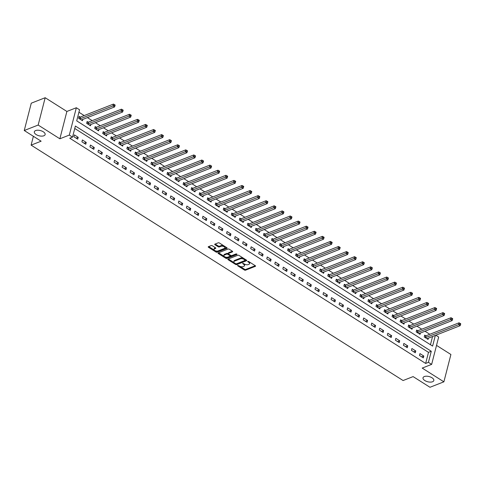 <?xml version="1.0" encoding="UTF-8"?>
<svg xmlns="http://www.w3.org/2000/svg" width="485" height="485" viewBox="0 0 485 485"><rect width="100%" height="100%" fill="white"/><g stroke="black" fill="none" stroke-linecap="round" stroke-linejoin="round"><path stroke-width="0.73" d="M237.608 265.325L237.668 265.756L244.373 270A0.855 0.412 -165.6 0 0 245.549 270.187L255.383 266.326A0.855 0.412 -165.6 0 0 255.583 266.138A0.855 0.412 -165.6 0 0 255.298 265.713L248.593 261.47L247.629 261.47L248.696 262.318A2.734 1.322 -165.6 0 1 249.599 263.682A2.734 1.322 -165.6 0 1 248.969 264.283L248.15 264.604A2.734 1.322 -165.6 0 1 244.379 264.01L242.688 263.331L243.615 264.313A2.734 1.322 -165.6 0 1 244.519 265.677A2.734 1.322 -165.6 0 1 243.888 266.277L243.07 266.598A2.734 1.322 -165.6 0 1 239.299 266.004L237.608 265.325M43.838 135.782A5.577 2.692 -165.6 0 0 45.129 134.563A5.577 2.692 -165.6 0 0 41.934 131.083A5.577 2.692 -165.6 0 0 35.611 130.568A5.577 2.692 -165.6 0 0 34.326 131.787A5.577 2.692 -165.6 0 0 37.515 135.266A5.577 2.692 -165.6 0 0 43.838 135.782M432.529 381.762A5.577 2.692 -165.6 0 0 433.814 380.549A5.577 2.692 -165.6 0 0 430.625 377.063A5.577 2.692 -165.6 0 0 424.302 376.554A5.577 2.692 -165.6 0 0 423.017 377.773A5.577 2.692 -165.6 0 0 426.206 381.252A5.577 2.692 -165.6 0 0 432.529 381.762M212.345 245.78A0.855 0.412 -165.6 0 0 211.169 245.598L208.411 246.677A0.855 0.412 -165.6 0 0 208.21 246.865A0.855 0.412 -165.6 0 0 208.495 247.295L215.94 252.006A0.855 0.412 -165.6 0 0 217.116 252.194L226.95 248.332A0.855 0.412 -165.6 0 0 227.15 248.144A0.855 0.412 -165.6 0 0 226.865 247.72L219.42 243.003A0.855 0.412 -165.6 0 0 218.244 242.821L214.91 244.131A0.855 0.412 -165.6 0 0 214.709 244.313A0.855 0.412 -165.6 0 0 214.994 244.743L218.183 246.762A0.855 0.412 -165.6 0 0 219.359 246.944L221.008 246.295A2.286 1.103 -165.6 0 1 223.609 246.507A2.286 1.103 -165.6 0 1 224.913 247.932A2.286 1.103 -165.6 0 1 224.385 248.435L217.917 250.975A2.286 1.103 -165.6 0 1 215.322 250.763A2.286 1.103 -165.6 0 1 214.012 249.338A2.286 1.103 -165.6 0 1 214.54 248.835L215.619 248.411A0.855 0.412 -165.6 0 0 215.813 248.223A0.855 0.412 -165.6 0 0 215.534 247.799L212.345 245.78M24.25 130.513L31.27 103.178L45.178 97.721L38.163 125.051L24.25 130.513L41.128 141.196L31.113 145.124L403.083 380.531L413.105 376.603L429.983 387.279L443.89 381.822L422.192 368.091L431.65 364.374L428.437 362.343L425.654 363.435L69.755 138.201L72.538 137.109L69.325 135.072L76.339 107.743L79.558 109.774L76.709 120.856L432.608 346.09L435.348 335.414M38.163 125.051L59.861 138.789L69.325 135.072M228.041 259.099A0.855 0.412 -165.6 0 0 227.841 259.287A0.855 0.412 -165.6 0 0 228.126 259.717L235.571 264.428A0.855 0.412 -165.6 0 0 236.747 264.616L246.58 260.754A0.855 0.412 -165.6 0 0 246.774 260.566A0.855 0.412 -165.6 0 0 246.495 260.142L239.044 255.425A0.855 0.412 -165.6 0 0 237.868 255.243L228.041 259.099M225.755 258.22L218.311 253.503A0.855 0.412 -165.6 0 1 218.026 253.079A0.855 0.412 -165.6 0 1 218.226 252.891L228.053 249.029A0.855 0.412 -165.6 0 1 229.235 249.217L232.418 251.236L228.708 252.673A0.855 0.412 -165.6 0 0 228.508 252.861L228.32 253.6A0.855 0.412 -165.6 0 0 228.605 254.025L230.714 255.365A0.855 0.412 -165.6 0 0 231.897 255.546L236.043 253.922L236.929 254.479L226.931 258.402A0.855 0.412 -165.6 0 1 225.755 258.22L225.943 257.48L225.07 256.923M232.618 251.4L232.503 251.848A0.855 0.412 -165.6 0 0 232.703 251.66A0.855 0.412 -165.6 0 0 232.418 251.236M232.503 251.848L228.52 253.412A0.855 0.412 -165.6 0 0 228.32 253.6M443.89 381.822L450.911 354.486L436.524 345.387M425.654 363.435L428.497 352.353L74.751 128.483M423.811 356.045L419.955 353.601L419.483 355.45L423.338 357.888L423.811 356.045L421.72 356.863M415.778 350.958L411.917 348.515L411.444 350.364L415.299 352.801L415.778 350.958L413.681 351.777M407.739 345.872L403.878 343.428L403.405 345.278L407.267 347.715L407.739 345.872L405.642 346.69M399.701 340.785L395.845 338.342L395.372 340.191L399.228 342.628L399.701 340.785L397.609 341.604M391.662 335.699L387.806 333.256L387.333 335.105L391.189 337.542L391.662 335.699L389.57 336.517M383.629 330.612L379.767 328.169L379.294 330.018L383.15 332.455L383.629 330.612L381.531 331.431M375.59 325.526L371.728 323.083L371.255 324.932L375.117 327.369L375.59 325.526L373.492 326.344M367.551 320.439L363.695 317.996L363.216 319.845L367.078 322.282L367.551 320.439L365.46 321.258M359.512 315.353L355.657 312.91L355.184 314.753L359.039 317.196L359.512 315.353L357.421 316.171M351.479 310.267L347.618 307.823L347.145 309.666L351.001 312.11L351.479 310.267L349.382 311.085M343.441 305.18L339.579 302.737L339.106 304.58L342.968 307.023L343.441 305.18L341.343 305.999M335.402 300.094L331.546 297.651L331.067 299.494L334.929 301.937L335.402 300.094L333.31 300.912M327.363 295.001L323.507 292.564L323.034 294.407L326.89 296.85L327.363 295.001L325.271 295.826M319.324 289.915L315.468 287.478L314.995 289.321L318.851 291.764L319.324 289.915L317.232 290.739M311.291 284.828L307.429 282.391L306.956 284.234L310.812 286.677L311.291 284.828L309.194 285.653M303.252 279.742L299.397 277.305L298.918 279.148L302.779 281.591L303.252 279.742L301.155 280.566M295.213 274.656L291.358 272.218L290.885 274.061L294.741 276.505L295.213 274.656L293.122 275.48M287.175 269.569L283.319 267.132L282.846 268.975L286.702 271.418L287.175 269.569L285.083 270.394M279.142 264.483L275.28 262.046L274.807 263.888L278.663 266.332L279.142 264.483L277.044 265.307M271.103 259.396L267.241 256.959L266.768 258.802L270.63 261.245L271.103 259.396L269.005 260.221M263.064 254.31L259.208 251.873L258.735 253.716L262.591 256.159L263.064 254.31L260.972 255.134M255.025 249.223L251.169 246.786L250.696 248.629L254.552 251.072L255.025 249.223L252.934 250.048M246.992 244.137L243.13 241.7L242.658 243.543L246.513 245.986L246.992 244.137L244.895 244.961M238.953 239.05L235.092 236.613L234.619 238.456L238.481 240.899L238.953 239.05L236.856 239.875M230.915 233.964L227.059 231.527L226.58 233.37L230.442 235.813L230.915 233.964L228.823 234.788M222.876 228.878L219.02 226.44L218.547 228.283L222.403 230.727L222.876 228.878L220.784 229.702M214.843 223.791L210.981 221.354L210.508 223.197L214.364 225.64L214.843 223.791L212.745 224.616M206.804 218.705L202.942 216.262L202.469 218.111L206.331 220.554L206.804 218.705L204.706 219.529M198.765 213.618L194.909 211.175L194.43 213.024L198.292 215.467L198.765 213.618L196.674 214.443M190.726 208.532L186.87 206.089L186.398 207.938L190.253 210.381L190.726 208.532L188.635 209.356M182.687 203.445L178.832 201.002L178.359 202.851L182.214 205.294L182.687 203.445L180.596 204.27M174.655 198.359L170.793 195.916L170.32 197.765L174.176 200.208L174.655 198.359L172.557 199.183M166.616 193.272L162.76 190.829L162.281 192.678L166.143 195.122L166.616 193.272L164.518 194.097M158.577 188.186L154.721 185.743L154.248 187.592L158.104 190.035L158.577 188.186L156.485 189.011M150.538 183.1L146.682 180.656L146.209 182.506L150.065 184.949L150.538 183.1L148.446 183.924M142.505 178.013L138.643 175.57L138.17 177.419L142.026 179.862L142.505 178.013L140.407 178.838M134.466 172.927L130.604 170.484L130.132 172.333L133.993 174.776L134.466 172.927L132.369 173.751M126.427 167.84L122.572 165.397L122.099 167.246L125.954 169.689L126.427 167.84L124.336 168.665M118.388 162.754L114.533 160.311L114.06 162.16L117.916 164.603L118.388 162.754L116.297 163.578M110.356 157.667L106.494 155.224L106.021 157.073L109.877 159.516L110.356 157.667L108.258 158.492M102.317 152.581L98.455 150.138L97.982 151.987L101.844 154.43L102.317 152.581L100.219 153.405M94.278 147.495L90.422 145.051L89.943 146.9L93.805 149.344L94.278 147.495L92.186 148.319M86.239 142.408L82.383 139.965L81.91 141.814L85.766 144.257L86.239 142.408L84.147 143.233M78.206 137.322L74.344 134.878L73.872 136.728L77.727 139.171L78.206 137.322L76.109 138.14M429.801 334.28L424.993 331.237M421.762 329.194L416.954 326.15M413.729 324.107L408.916 321.064M405.69 319.021L400.877 315.978M397.651 313.934L392.844 310.891M389.613 308.848L384.805 305.805M381.58 303.762L376.766 300.718M373.541 298.675L368.727 295.632M365.502 293.589L360.695 290.545M357.463 288.502L352.656 285.459M349.43 283.416L344.617 280.372M341.391 278.329L336.578 275.286M333.353 273.243L328.545 270.2M325.314 268.156L320.506 265.113M317.275 263.07L312.467 260.027M309.242 257.984L304.428 254.94M301.203 252.897L296.396 249.854M293.164 247.811L288.357 244.767M285.125 242.724L280.318 239.681M277.093 237.638L272.279 234.594M269.054 232.551L264.24 229.508M261.015 227.465L256.207 224.422M252.976 222.379L248.168 219.335M244.943 217.292L240.13 214.249M236.904 212.206L232.091 209.162M228.865 207.119L224.058 204.076M220.827 202.033L216.019 198.989M212.794 196.946L207.98 193.903M204.755 191.86L199.941 188.817M196.716 186.773L191.908 183.73M188.677 181.687L183.87 178.644M180.638 176.601L175.831 173.557M172.605 171.514L167.792 168.471M164.567 166.428L159.759 163.384M156.528 161.341L151.72 158.298M148.489 156.255L143.681 153.212M140.456 151.168L135.642 148.125M132.417 146.082L127.603 143.039M124.378 140.996L119.571 137.952M116.339 135.909L111.532 132.866M108.307 130.823L103.493 127.779M100.268 125.736L95.454 122.693M92.229 120.65L87.421 117.6M84.19 115.563L78.928 112.229M430.456 344.726L432.565 336.505M425.745 335.796L424.696 335.129L424.223 336.978L428.079 339.421L428.413 338.136M417.706 330.709L416.657 330.042L416.185 331.892L420.046 334.335L420.374 333.049M409.667 325.623L408.625 324.956L408.146 326.805L412.007 329.248L412.335 327.963M401.628 320.536L400.586 319.87L400.113 321.719L403.969 324.162L404.296 322.877M393.596 315.45L392.547 314.783L392.074 316.632L395.93 319.075L396.263 317.79M385.557 310.364L384.508 309.697L384.035 311.546L387.897 313.989L388.224 312.704M377.518 305.277L376.475 304.61L375.996 306.459L379.858 308.903L380.185 307.617M369.479 300.191L368.436 299.524L367.963 301.373L371.819 303.816L372.147 302.531M361.446 295.104L360.397 294.437L359.925 296.286L363.78 298.73L364.114 297.444M353.407 290.012L352.359 289.351L351.886 291.2L355.747 293.643L356.075 292.358M345.368 284.925L344.326 284.265L343.847 286.114L347.709 288.557L348.036 287.272M337.33 279.839L336.287 279.178L335.814 281.027L339.67 283.47L339.997 282.185M329.297 274.752L328.248 274.092L327.775 275.941L331.631 278.384L331.964 277.099M321.258 269.666L320.209 269.005L319.736 270.854L323.592 273.298L323.925 272.012M313.219 264.58L312.176 263.919L311.697 265.768L315.559 268.211L315.887 266.926M305.18 259.493L304.137 258.832L303.665 260.681L307.52 263.125L307.848 261.839M297.147 254.407L296.099 253.746L295.626 255.595L299.481 258.038L299.809 256.753M289.108 249.32L288.06 248.66L287.587 250.509L291.443 252.952L291.776 251.666M281.07 244.234L280.021 243.573L279.548 245.422L283.41 247.865L283.737 246.58M273.031 239.147L271.988 238.487L271.509 240.336L275.371 242.773L275.698 241.494M264.992 234.061L263.949 233.4L263.476 235.249L267.332 237.686L267.659 236.407M256.959 228.975L255.91 228.314L255.437 230.163L259.293 232.6L259.627 231.321M248.92 223.888L247.871 223.227L247.398 225.076L251.26 227.513L251.588 226.234M240.881 218.802L239.839 218.141L239.36 219.99L243.221 222.427L243.549 221.148M232.842 213.715L231.8 213.054L231.327 214.904L235.183 217.341L235.51 216.061M224.81 208.629L223.761 207.968L223.288 209.817L227.144 212.254L227.477 210.975M216.771 203.542L215.722 202.882L215.249 204.731L219.111 207.168L219.438 205.889M208.732 198.456L207.689 197.795L207.21 199.644L211.072 202.081L211.399 200.802M200.693 193.369L199.65 192.709L199.177 194.558L203.033 196.995L203.36 195.716M192.66 188.283L191.611 187.622L191.138 189.471L194.994 191.908L195.328 190.629M184.621 183.197L183.572 182.536L183.1 184.385L186.955 186.822L187.289 185.543M176.582 178.11L175.54 177.449L175.061 179.298L178.923 181.736L179.25 180.456M168.544 173.024L167.501 172.363L167.028 174.212L170.884 176.649L171.211 175.37M160.511 167.937L159.462 167.276L158.989 169.126L162.845 171.563L163.172 170.283M152.472 162.851L151.423 162.19L150.95 164.033L154.806 166.476L155.139 165.197M144.433 157.764L143.384 157.104L142.911 158.947L146.773 161.39L147.1 160.111M136.394 152.678L135.351 152.017L134.872 153.86L138.734 156.303L139.062 155.024M128.355 147.592L127.312 146.931L126.84 148.774L130.695 151.217L131.023 149.938M120.322 142.505L119.274 141.844L118.801 143.687L122.656 146.13L122.99 144.851M112.284 137.419L111.235 136.758L110.762 138.601L114.624 141.044L114.951 139.765M104.245 132.332L103.202 131.671L102.723 133.514L106.585 135.958L106.912 134.672M96.206 127.246L95.163 126.585L94.69 128.428L98.546 130.871L98.873 129.586M88.173 122.159L87.124 121.499L86.651 123.342L90.507 125.785L90.84 124.499M80.134 117.073L79.085 116.412L78.612 118.255L82.474 120.698L82.802 119.413M33.38 136.291L31.113 145.124M59.861 138.789L66.881 111.453L45.178 97.721M66.881 111.453L76.339 107.743M435.809 335.232L438.67 337.039L431.65 364.374M428.437 362.343L431.28 351.261L75.381 126.027L72.538 137.109M428.497 352.353L431.28 351.261M244.519 265.677L244.707 264.937A2.734 1.322 -165.6 0 0 244.313 263.967M249.599 263.682L249.787 262.949A2.734 1.322 -165.6 0 0 249.393 261.973M239.954 266.344L244.567 269.26A0.855 0.412 -165.6 0 0 245.743 269.448L255.28 265.701M236.11 263.846A0.855 0.412 -165.6 0 0 236.935 263.876L246.477 260.13M228.332 258.984L234.219 262.718M235.643 263.688L236.468 263.816L245.095 260.433L244.119 259.42A2.734 1.322 -165.6 0 0 240.354 258.832L234.455 261.148A2.734 1.322 -165.6 0 0 233.825 261.742A2.734 1.322 -165.6 0 0 234.728 263.112L235.643 263.688M243.658 258.347A2.734 1.322 -165.6 0 0 240.542 258.093L240.354 258.832M233.825 261.742L234.012 261.003A2.734 1.322 -165.6 0 1 234.643 260.409L240.542 258.093M224.234 256.395L218.517 252.776M236.619 253.94L227.125 257.662L226.931 258.402M224.379 255.037A2.286 1.103 -165.6 0 0 223.852 255.534A2.286 1.103 -165.6 0 0 225.161 256.965A2.286 1.103 -165.6 0 0 227.756 257.171L230.035 256.28A0.855 0.412 -165.6 0 0 230.236 256.092A0.855 0.412 -165.6 0 0 229.951 255.662L227.841 254.328A0.855 0.412 -165.6 0 0 226.659 254.14L224.379 255.037L224.567 254.298A2.286 1.103 -165.6 0 0 224.04 254.795L223.852 255.534M230.229 255.54A0.855 0.412 -165.6 0 0 230.423 255.352A0.855 0.412 -165.6 0 0 230.387 255.152M224.567 254.298L226.853 253.4A0.855 0.412 -165.6 0 1 228.029 253.588L228.362 253.8M225.943 257.48A0.855 0.412 -165.6 0 0 227.125 257.662M214.012 249.338L214.2 248.599A2.286 1.103 -165.6 0 1 214.728 248.096L215.516 247.786M224.913 247.932L225.107 247.192A2.286 1.103 -165.6 0 0 224.804 246.416M223.749 245.749A2.286 1.103 -165.6 0 0 221.202 245.555L221.008 246.295M214.994 244.743L215.176 244.022L218.371 246.022A0.855 0.412 -165.6 0 0 219.547 246.204L221.202 245.555M215.364 250.781L216.134 251.266A0.855 0.412 -165.6 0 0 217.31 251.454L226.847 247.708M208.702 246.562L214.309 250.114M427.036 338.76L427.073 338.712A0.873 0.418 14.4 0 1 427.236 338.597L460.174 325.671L458.567 324.653L459.046 322.81L426.103 335.735A0.873 0.418 14.4 0 1 425.848 335.79L424.508 335.875M459.919 324.119L460.562 324.526L460.75 323.792L460.107 323.38L459.919 324.119L425.63 337.584A0.873 0.418 14.4 0 1 425.375 337.633L425.272 337.639M460.562 324.526L460.174 325.671M459.046 322.81L460.107 323.38M418.998 333.674L419.034 333.625A0.873 0.418 14.4 0 1 419.198 333.51L452.141 320.585L450.535 319.566L451.008 317.724L418.064 330.649A0.873 0.418 14.4 0 1 417.809 330.697L416.469 330.788M451.881 319.033L452.523 319.439L452.711 318.706L452.068 318.293L451.881 319.033L417.591 332.498A0.873 0.418 14.4 0 1 417.336 332.546L417.233 332.552M452.523 319.439L452.141 320.585M451.008 317.724L452.068 318.293M410.959 328.587L411.001 328.539A0.873 0.418 14.4 0 1 411.159 328.424L444.102 315.499L442.496 314.48L442.969 312.637L410.025 325.562A0.873 0.418 14.4 0 1 409.77 325.611L408.431 325.702M443.842 313.947L444.484 314.353L444.672 313.619L444.03 313.207L443.842 313.947L409.552 327.411A0.873 0.418 14.4 0 1 409.298 327.46L409.195 327.466M444.484 314.353L444.102 315.499M442.969 312.637L444.03 313.207M402.926 323.501L402.962 323.453A0.873 0.418 14.4 0 1 403.12 323.337L436.063 310.412L434.457 309.394L434.93 307.551L401.986 320.476A0.873 0.418 14.4 0 1 401.738 320.524L400.392 320.615M435.803 308.86L436.445 309.266L436.639 308.533L435.997 308.12L435.803 308.86L401.513 322.325A0.873 0.418 14.4 0 1 401.259 322.373L401.156 322.379M436.445 309.266L436.063 310.412M434.93 307.551L435.997 308.12M394.887 318.415L394.923 318.366A0.873 0.418 14.4 0 1 395.087 318.251L428.025 305.326L426.418 304.307L426.891 302.458L393.953 315.389A0.873 0.418 14.4 0 1 393.699 315.438L392.359 315.529M427.77 303.774L428.413 304.18L428.601 303.446L427.958 303.034L427.77 303.774L393.474 317.232A0.873 0.418 14.4 0 1 393.226 317.287L393.117 317.293M428.413 304.18L428.025 305.326M426.891 302.458L427.958 303.034M386.848 313.328L386.884 313.28A0.873 0.418 14.4 0 1 387.048 313.164L419.992 300.239L418.379 299.221L418.858 297.372L385.914 310.303A0.873 0.418 14.4 0 1 385.66 310.351L384.32 310.442M419.731 298.687L420.374 299.093L420.562 298.36L419.919 297.948L419.731 298.687L385.442 312.146A0.873 0.418 14.4 0 1 385.187 312.201L385.084 312.207M420.374 299.093L419.992 300.239M418.858 297.372L419.919 297.948M378.809 308.242L378.846 308.193A0.873 0.418 14.4 0 1 379.009 308.078L411.953 295.153L410.346 294.134L410.819 292.285L377.876 305.217A0.873 0.418 14.4 0 1 377.621 305.265L376.281 305.356M411.692 293.601L412.335 294.007L412.523 293.267L411.88 292.861L411.692 293.601L377.403 307.06A0.873 0.418 14.4 0 1 377.148 307.114L377.045 307.12M412.335 294.007L411.953 295.153M410.819 292.285L411.88 292.861M370.776 303.155L370.813 303.107A0.873 0.418 14.4 0 1 370.97 302.992L403.914 290.066L402.308 289.048L402.78 287.199L369.837 300.13A0.873 0.418 14.4 0 1 369.582 300.179L368.242 300.27M403.653 288.514L404.296 288.921L404.49 288.181L403.847 287.775L403.653 288.514L369.364 301.973A0.873 0.418 14.4 0 1 369.109 302.028L369.006 302.034M404.296 288.921L403.914 290.066M402.78 287.199L403.847 287.775M362.738 298.069L362.774 298.02A0.873 0.418 14.4 0 1 362.938 297.905L395.875 284.98L394.269 283.961L394.741 282.112L361.804 295.044A0.873 0.418 14.4 0 1 361.549 295.092L360.209 295.183M395.621 283.428L396.263 283.834L396.451 283.094L395.808 282.688L395.621 283.428L361.325 296.887A0.873 0.418 14.4 0 1 361.07 296.941L360.967 296.947M396.263 283.834L395.875 284.98M394.741 282.112L395.808 282.688M354.699 292.976L354.735 292.934A0.873 0.418 14.4 0 1 354.899 292.819L387.842 279.893L386.23 278.875L386.709 277.026L353.765 289.957A0.873 0.418 14.4 0 1 353.51 290.006L352.171 290.097M387.582 278.341L388.224 278.748L388.412 278.008L387.77 277.602L387.582 278.341L353.292 291.8A0.873 0.418 14.4 0 1 353.038 291.855L352.934 291.861M388.224 278.748L387.842 279.893M386.709 277.026L387.77 277.602M346.66 287.89L346.696 287.841A0.873 0.418 14.4 0 1 346.86 287.732L379.803 274.807L378.197 273.789L378.67 271.94L345.726 284.871A0.873 0.418 14.4 0 1 345.472 284.919L344.132 285.01M379.543 273.255L380.185 273.661L380.373 272.922L379.731 272.515L379.543 273.255L345.253 286.714A0.873 0.418 14.4 0 1 344.999 286.768L344.896 286.774M380.185 273.661L379.803 274.807M378.67 271.94L379.731 272.515M338.621 282.803L338.663 282.755A0.873 0.418 14.4 0 1 338.821 282.646L371.765 269.721L370.158 268.702L370.631 266.853L337.687 279.784A0.873 0.418 14.4 0 1 337.433 279.833L336.093 279.924M371.504 268.169L372.147 268.575L372.341 267.835L371.698 267.429L371.504 268.169L337.214 281.627A0.873 0.418 14.4 0 1 336.96 281.682L336.857 281.688M372.147 268.575L371.765 269.721M370.631 266.853L371.698 267.429M330.588 277.717L330.625 277.669A0.873 0.418 14.4 0 1 330.782 277.559L363.726 264.634L362.119 263.616L362.592 261.767L329.654 274.698A0.873 0.418 14.4 0 1 329.4 274.746L328.06 274.837M363.465 263.082L364.114 263.488L364.302 262.749L363.659 262.343L363.465 263.082L329.176 276.541A0.873 0.418 14.4 0 1 328.921 276.595L328.818 276.602M364.114 263.488L363.726 264.634M362.592 261.767L363.659 262.343M322.549 272.631L322.586 272.582A0.873 0.418 14.4 0 1 322.749 272.473L355.693 259.548L354.08 258.529L354.559 256.68L321.616 269.611A0.873 0.418 14.4 0 1 321.361 269.66L320.021 269.751M355.432 257.996L356.075 258.402L356.263 257.662L355.62 257.256L355.432 257.996L321.143 271.454A0.873 0.418 14.4 0 1 320.888 271.509L320.785 271.515M356.075 258.402L355.693 259.548M354.559 256.68L355.62 257.256M314.51 267.544L314.547 267.496A0.873 0.418 14.4 0 1 314.71 267.387L347.654 254.461L346.047 253.443L346.52 251.594L313.577 264.525A0.873 0.418 14.4 0 1 313.322 264.574L311.982 264.664M347.393 252.909L348.036 253.315L348.224 252.576L347.581 252.17L347.393 252.909L313.104 266.368A0.873 0.418 14.4 0 1 312.849 266.423L312.746 266.429M348.036 253.315L347.654 254.461M346.52 251.594L347.581 252.17M306.471 262.458L306.514 262.409A0.873 0.418 14.4 0 1 306.672 262.3L339.615 249.375L338.009 248.356L338.481 246.507L305.538 259.439A0.873 0.418 14.4 0 1 305.283 259.487L303.943 259.578M339.354 247.823L339.997 248.229L340.191 247.489L339.542 247.083L339.354 247.823L305.065 261.282A0.873 0.418 14.4 0 1 304.81 261.336L304.707 261.342M339.997 248.229L339.615 249.375M338.481 246.507L339.542 247.083M298.439 257.371L298.475 257.323A0.873 0.418 14.4 0 1 298.633 257.214L331.576 244.288L329.97 243.27L330.443 241.421L297.505 254.352A0.873 0.418 14.4 0 1 297.25 254.401L295.905 254.492M331.316 242.736L331.958 243.143L332.152 242.403L331.51 241.997L331.316 242.736L297.026 256.195A0.873 0.418 14.4 0 1 296.771 256.25L296.668 256.256M331.958 243.143L331.576 244.288M330.443 241.421L331.51 241.997M290.4 252.285L290.436 252.236A0.873 0.418 14.4 0 1 290.6 252.127L323.537 239.202L321.931 238.183L322.41 236.334L289.466 249.266A0.873 0.418 14.4 0 1 289.212 249.314L287.872 249.405M323.283 237.65L323.925 238.056L324.113 237.317L323.471 236.91L323.283 237.65L288.993 251.109A0.873 0.418 14.4 0 1 288.739 251.163L288.636 251.169M323.925 238.056L323.537 239.202M322.41 236.334L323.471 236.91M282.361 247.198L282.397 247.15A0.873 0.418 14.4 0 1 282.561 247.041L315.505 234.116L313.898 233.097L314.371 231.248L281.427 244.179A0.873 0.418 14.4 0 1 281.173 244.228L279.833 244.319M315.244 232.564L315.887 232.97L316.075 232.23L315.432 231.824L315.244 232.564L280.954 246.022A0.873 0.418 14.4 0 1 280.7 246.077L280.597 246.083M315.887 232.97L315.505 234.116M314.371 231.248L315.432 231.824M274.322 242.112L274.364 242.063A0.873 0.418 14.4 0 1 274.522 241.954L307.466 229.029L305.859 228.011L306.332 226.162L273.388 239.093A0.873 0.418 14.4 0 1 273.134 239.141L271.794 239.232M307.205 227.477L307.848 227.883L308.036 227.144L307.393 226.737L307.205 227.477L272.916 240.936A0.873 0.418 14.4 0 1 272.661 240.99L272.558 240.996M307.848 227.883L307.466 229.029M306.332 226.162L307.393 226.737M266.289 237.026L266.326 236.977A0.873 0.418 14.4 0 1 266.483 236.868L299.427 223.943L297.82 222.924L298.293 221.075L265.35 234.006A0.873 0.418 14.4 0 1 265.101 234.055L263.755 234.146M299.166 222.391L299.809 222.797L300.003 222.057L299.36 221.651L299.166 222.391L264.877 235.849A0.873 0.418 14.4 0 1 264.622 235.904L264.519 235.91M299.809 222.797L299.427 223.943M298.293 221.075L299.36 221.651M258.25 231.939L258.287 231.891A0.873 0.418 14.4 0 1 258.45 231.781L291.388 218.856L289.781 217.838L290.254 215.989L257.317 228.92A0.873 0.418 14.4 0 1 257.062 228.968L255.722 229.059M291.133 217.304L291.776 217.71L291.964 216.971L291.321 216.565L291.133 217.304L256.838 230.763A0.873 0.418 14.4 0 1 256.589 230.818L256.48 230.824M291.776 217.71L291.388 218.856M290.254 215.989L291.321 216.565M250.212 226.853L250.248 226.804A0.873 0.418 14.4 0 1 250.412 226.695L283.355 213.77L281.743 212.751L282.221 210.902L249.278 223.834A0.873 0.418 14.4 0 1 249.023 223.882L247.683 223.973M283.094 212.218L283.737 212.624L283.925 211.884L283.282 211.478L283.094 212.218L248.805 225.677A0.873 0.418 14.4 0 1 248.55 225.731L248.447 225.737M283.737 212.624L283.355 213.77M282.221 210.902L283.282 211.478M242.173 221.766L242.209 221.718A0.873 0.418 14.4 0 1 242.373 221.609L275.316 208.683L273.71 207.665L274.183 205.816L241.239 218.741A0.873 0.418 14.4 0 1 240.984 218.796L239.645 218.887M275.056 207.131L275.698 207.538L275.886 206.798L275.244 206.392L275.056 207.131L240.766 220.59A0.873 0.418 14.4 0 1 240.512 220.645L240.408 220.651M275.698 207.538L275.316 208.683M274.183 205.816L275.244 206.392M234.134 216.68L234.176 216.631A0.873 0.418 14.4 0 1 234.334 216.522L267.277 203.597L265.671 202.578L266.144 200.729L233.2 213.655A0.873 0.418 14.4 0 1 232.945 213.709L231.606 213.8M267.017 202.045L267.659 202.451L267.853 201.712L267.211 201.305L267.017 202.045L232.727 215.504A0.873 0.418 14.4 0 1 232.473 215.558L232.37 215.564M267.659 202.451L267.277 203.597M266.144 200.729L267.211 201.305M226.101 211.593L226.137 211.545A0.873 0.418 14.4 0 1 226.301 211.436L259.239 198.51L257.632 197.492L258.105 195.643L225.167 208.568A0.873 0.418 14.4 0 1 224.913 208.623L223.573 208.714M258.984 196.958L259.627 197.365L259.815 196.625L259.172 196.219L258.984 196.958L224.688 210.417A0.873 0.418 14.4 0 1 224.434 210.472L224.331 210.478M259.627 197.365L259.239 198.51M258.105 195.643L259.172 196.219M218.062 206.507L218.098 206.458A0.873 0.418 14.4 0 1 218.262 206.349L251.206 193.424L249.593 192.406L250.072 190.556L217.128 203.482A0.873 0.418 14.4 0 1 216.874 203.536L215.534 203.627M250.945 191.872L251.588 192.278L251.776 191.539L251.133 191.132L250.945 191.872L216.656 205.331A0.873 0.418 14.4 0 1 216.401 205.385L216.298 205.391M251.588 192.278L251.206 193.424M250.072 190.556L251.133 191.132M210.023 201.421L210.06 201.372A0.873 0.418 14.4 0 1 210.223 201.263L243.167 188.338L241.56 187.319L242.033 185.47L209.09 198.395A0.873 0.418 14.4 0 1 208.835 198.45L207.495 198.541M242.906 186.786L243.549 187.192L243.737 186.452L243.094 186.046L242.906 186.786L208.617 200.244A0.873 0.418 14.4 0 1 208.362 200.299L208.259 200.305M243.549 187.192L243.167 188.338M242.033 185.47L243.094 186.046M201.984 196.334L202.027 196.286A0.873 0.418 14.4 0 1 202.184 196.176L235.128 183.251L233.521 182.233L233.994 180.384L201.051 193.309A0.873 0.418 14.4 0 1 200.796 193.363L199.456 193.454M234.867 181.699L235.51 182.105L235.704 181.366L235.061 180.96L234.867 181.699L200.578 195.158A0.873 0.418 14.4 0 1 200.323 195.212L200.22 195.219M235.51 182.105L235.128 183.251M233.994 180.384L235.061 180.96M193.951 191.248L193.988 191.199A0.873 0.418 14.4 0 1 194.145 191.09L227.089 178.159L225.483 177.146L225.955 175.297L193.018 188.222A0.873 0.418 14.4 0 1 192.763 188.277L191.423 188.368M226.828 176.613L227.477 177.019L227.665 176.279L227.022 175.873L226.828 176.613L192.539 190.071A0.873 0.418 14.4 0 1 192.284 190.126L192.181 190.132M227.477 177.019L227.089 178.159M225.955 175.297L227.022 175.873M185.913 186.161L185.949 186.113A0.873 0.418 14.4 0 1 186.113 186.004L219.056 173.072L217.444 172.06L217.923 170.211L184.979 183.136A0.873 0.418 14.4 0 1 184.724 183.191L183.385 183.281M218.796 171.526L219.438 171.933L219.626 171.193L218.984 170.787L218.796 171.526L184.506 184.985A0.873 0.418 14.4 0 1 184.251 185.04L184.148 185.046M219.438 171.933L219.056 173.072M217.923 170.211L218.984 170.787M177.874 181.075L177.91 181.026A0.873 0.418 14.4 0 1 178.074 180.917L211.017 167.986L209.411 166.973L209.884 165.124L176.94 178.05A0.873 0.418 14.4 0 1 176.685 178.104L175.346 178.195M210.757 166.44L211.399 166.846L211.587 166.106L210.945 165.7L210.757 166.44L176.467 179.899A0.873 0.418 14.4 0 1 176.213 179.953L176.11 179.959M211.399 166.846L211.017 167.986M209.884 165.124L210.945 165.7M169.835 175.988L169.877 175.94A0.873 0.418 14.4 0 1 170.035 175.831L202.979 162.899L201.372 161.887L201.845 160.038L168.901 172.963A0.873 0.418 14.4 0 1 168.647 173.018L167.307 173.109M202.718 161.353L203.36 161.76L203.554 161.02L202.906 160.614L202.718 161.353L168.428 174.812A0.873 0.418 14.4 0 1 168.174 174.867L168.071 174.873M203.36 161.76L202.979 162.899M201.845 160.038L202.906 160.614M161.802 170.902L161.838 170.853A0.873 0.418 14.4 0 1 161.996 170.744L194.94 157.813L193.333 156.8L193.806 154.951L160.868 167.877A0.873 0.418 14.4 0 1 160.614 167.931L159.268 168.022M194.679 156.267L195.322 156.673L195.516 155.934L194.873 155.527L194.679 156.267L160.389 169.726A0.873 0.418 14.4 0 1 160.135 169.78L160.032 169.786M195.322 156.673L194.94 157.813M193.806 154.951L194.873 155.527M153.763 165.815L153.8 165.767A0.873 0.418 14.4 0 1 153.963 165.658L186.901 152.726L185.294 151.714L185.773 149.865L152.83 162.79A0.873 0.418 14.4 0 1 152.575 162.845L151.235 162.936M186.646 151.181L187.289 151.587L187.477 150.847L186.834 150.441L186.646 151.181L152.357 164.639A0.873 0.418 14.4 0 1 152.102 164.694L151.999 164.7M187.289 151.587L186.901 152.726M185.773 149.865L186.834 150.441M145.724 160.729L145.761 160.68A0.873 0.418 14.4 0 1 145.924 160.571L178.868 147.64L177.261 146.628L177.734 144.779L144.791 157.704A0.873 0.418 14.4 0 1 144.536 157.758L143.196 157.849M178.607 146.094L179.25 146.5L179.438 145.761L178.795 145.354L178.607 146.094L144.318 159.553A0.873 0.418 14.4 0 1 144.063 159.607L143.96 159.613M179.25 146.5L178.868 147.64M177.734 144.779L178.795 145.354M137.685 155.643L137.728 155.594A0.873 0.418 14.4 0 1 137.885 155.485L170.829 142.554L169.223 141.541L169.695 139.692L136.752 152.617A0.873 0.418 14.4 0 1 136.497 152.672L135.157 152.763M170.568 141.008L171.211 141.414L171.399 140.674L170.756 140.268L170.568 141.008L136.279 154.466A0.873 0.418 14.4 0 1 136.024 154.521L135.921 154.527M171.211 141.414L170.829 142.554M169.695 139.692L170.756 140.268M129.653 150.556L129.689 150.508A0.873 0.418 14.4 0 1 129.847 150.398L162.79 137.467L161.184 136.455L161.657 134.606L128.713 147.531A0.873 0.418 14.4 0 1 128.464 147.585L127.118 147.676M162.53 135.921L163.172 136.327L163.366 135.588L162.724 135.182L162.53 135.921L128.24 149.38A0.873 0.418 14.4 0 1 127.985 149.428L127.882 149.441M163.172 136.327L162.79 137.467M161.657 134.606L162.724 135.182M121.614 145.47L121.65 145.421A0.873 0.418 14.4 0 1 121.814 145.312L154.751 132.381L153.145 131.368L153.618 129.519L120.68 142.445A0.873 0.418 14.4 0 1 120.425 142.499L119.086 142.59M154.497 130.835L155.139 131.241L155.327 130.501L154.685 130.095L154.497 130.835L120.201 144.294A0.873 0.418 14.4 0 1 119.953 144.342L119.843 144.354M155.139 131.241L154.751 132.381M153.618 129.519L154.685 130.095M113.575 140.383L113.611 140.335A0.873 0.418 14.4 0 1 113.775 140.226L146.719 127.294L145.106 126.282L145.585 124.433L112.641 137.358A0.873 0.418 14.4 0 1 112.387 137.413L111.047 137.504M146.458 125.748L147.1 126.155L147.288 125.415L146.646 125.009L146.458 125.748L112.168 139.207A0.873 0.418 14.4 0 1 111.914 139.256L111.811 139.268M147.1 126.155L146.719 127.294M145.585 124.433L146.646 125.009M105.536 135.297L105.572 135.248A0.873 0.418 14.4 0 1 105.736 135.139L138.68 122.208L137.073 121.189L137.546 119.346L104.602 132.272A0.873 0.418 14.4 0 1 104.348 132.326L103.008 132.417M138.419 120.662L139.062 121.068L139.25 120.328L138.607 119.922L138.419 120.662L104.129 134.121A0.873 0.418 14.4 0 1 103.875 134.169L103.772 134.181M139.062 121.068L138.68 122.208M137.546 119.346L138.607 119.922M97.497 130.21L97.54 130.162A0.873 0.418 14.4 0 1 97.697 130.053L130.641 117.121L129.034 116.103L129.507 114.26L96.563 127.185A0.873 0.418 14.4 0 1 96.309 127.24L94.969 127.331M130.38 115.575L131.023 115.982L131.217 115.242L130.574 114.836L130.38 115.575L96.091 129.034A0.873 0.418 14.4 0 1 95.836 129.083L95.733 129.095M131.023 115.982L130.641 117.121M129.507 114.26L130.574 114.836M89.464 125.124L89.501 125.075A0.873 0.418 14.4 0 1 89.664 124.966L122.602 112.035L120.995 111.016L121.468 109.174L88.531 122.099A0.873 0.418 14.4 0 1 88.276 122.153L86.936 122.244M122.347 110.489L122.99 110.895L123.178 110.156L122.535 109.749L122.347 110.489L88.052 123.948A0.873 0.418 14.4 0 1 87.797 123.996L87.694 124.008M122.99 110.895L122.602 112.035M121.468 109.174L122.535 109.749M81.425 120.037L81.462 119.989A0.873 0.418 14.4 0 1 81.625 119.88L114.569 106.949L112.956 105.93L113.435 104.087L80.492 117.012A0.873 0.418 14.4 0 1 80.237 117.067L78.897 117.158M114.308 105.403L114.951 105.809L115.139 105.069L114.496 104.663L114.308 105.403L80.019 118.861A0.873 0.418 14.4 0 1 79.764 118.91L79.661 118.922M114.951 105.809L114.569 106.949M113.435 104.087L114.496 104.663M237.789 265.289L237.668 265.756M247.95 261.306L247.829 261.767M242.87 263.294L242.749 263.761M243.791 263.64L243.615 264.313M248.872 261.645L248.696 262.318M255.498 265.883L255.383 266.326M245.743 269.448L245.549 270.187M244.567 269.26L244.373 270M246.695 260.312L246.58 260.754M236.935 263.876L236.747 264.616M235.746 263.743L235.571 264.428M228.308 258.996L228.126 259.717M245.21 259.329L245.034 260.002M244.294 258.748L244.119 259.42M234.643 260.409L234.455 261.148M218.492 252.782L218.311 253.503M228.708 252.673L228.52 253.412M237.007 254.17L236.929 254.479M230.126 254.989L229.951 255.662M228.029 253.588L227.841 254.328M226.853 253.4L226.659 254.14M215.734 247.968L215.619 248.411M214.728 248.096L214.54 248.835M219.547 246.204L219.359 246.944M218.371 246.022L218.183 246.762M227.065 247.89L226.95 248.332M217.31 251.454L217.116 252.194M216.134 251.266L215.94 252.006M208.677 246.574L208.495 247.295M426.103 335.735L425.63 337.584M425.848 335.79L425.375 337.633M418.064 330.649L417.591 332.498M417.809 330.697L417.336 332.546M410.025 325.562L409.552 327.411M409.77 325.611L409.298 327.46M401.986 320.476L401.513 322.325M401.738 320.524L401.259 322.373M393.953 315.389L393.474 317.232M393.699 315.438L393.226 317.287M385.914 310.303L385.442 312.146M385.66 310.351L385.187 312.201M377.876 305.217L377.403 307.06M377.621 305.265L377.148 307.114M369.837 300.13L369.364 301.973M369.582 300.179L369.109 302.028M361.804 295.044L361.325 296.887M361.549 295.092L361.07 296.941M353.765 289.957L353.292 291.8M353.51 290.006L353.038 291.855M345.726 284.871L345.253 286.714M345.472 284.919L344.999 286.768M337.687 279.784L337.214 281.627M337.433 279.833L336.96 281.682M329.654 274.698L329.176 276.541M329.4 274.746L328.921 276.595M321.616 269.611L321.143 271.454M321.361 269.66L320.888 271.509M313.577 264.525L313.104 266.368M313.322 264.574L312.849 266.423M305.538 259.439L305.065 261.282M305.283 259.487L304.81 261.336M297.505 254.352L297.026 256.195M297.25 254.401L296.771 256.25M289.466 249.266L288.993 251.109M289.212 249.314L288.739 251.163M281.427 244.179L280.954 246.022M281.173 244.228L280.7 246.077M273.388 239.093L272.916 240.936M273.134 239.141L272.661 240.99M265.35 234.006L264.877 235.849M265.101 234.055L264.622 235.904M257.317 228.92L256.838 230.763M257.062 228.968L256.589 230.818M249.278 223.834L248.805 225.677M249.023 223.882L248.55 225.731M241.239 218.741L240.766 220.59M240.984 218.796L240.512 220.645M233.2 213.655L232.727 215.504M232.945 213.709L232.473 215.558M225.167 208.568L224.688 210.417M224.913 208.623L224.434 210.472M217.128 203.482L216.656 205.331M216.874 203.536L216.401 205.385M209.09 198.395L208.617 200.244M208.835 198.45L208.362 200.299M201.051 193.309L200.578 195.158M200.796 193.363L200.323 195.212M193.018 188.222L192.539 190.071M192.763 188.277L192.284 190.126M184.979 183.136L184.506 184.985M184.724 183.191L184.251 185.04M176.94 178.05L176.467 179.899M176.685 178.104L176.213 179.953M168.901 172.963L168.428 174.812M168.647 173.018L168.174 174.867M160.868 167.877L160.389 169.726M160.614 167.931L160.135 169.78M152.83 162.79L152.357 164.639M152.575 162.845L152.102 164.694M144.791 157.704L144.318 159.553M144.536 157.758L144.063 159.607M136.752 152.617L136.279 154.466M136.497 152.672L136.024 154.521M128.713 147.531L128.24 149.38M128.464 147.585L127.985 149.428M120.68 142.445L120.201 144.294M120.425 142.499L119.953 144.342M112.641 137.358L112.168 139.207M112.387 137.413L111.914 139.256M104.602 132.272L104.129 134.121M104.348 132.326L103.875 134.169M96.563 127.185L96.091 129.034M96.309 127.24L95.836 129.083M88.531 122.099L88.052 123.948M88.276 122.153L87.797 123.996M80.492 117.012L80.019 118.861M80.237 117.067L79.764 118.91M245.422 259.56L245.234 260.299M230.423 255.352L230.236 256.092"/></g></svg>
